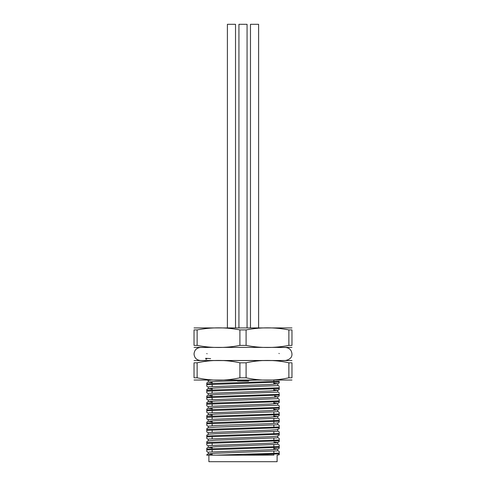<?xml version="1.0" encoding="UTF-8"?>
<svg xmlns="http://www.w3.org/2000/svg" width="486" height="486" viewBox="0 0 486 486"><rect width="100%" height="100%" fill="white"/><g stroke="black" fill="none" stroke-linecap="round" stroke-linejoin="round"><path stroke-width="0.73" d="M210.626 358.65L205.645 358.291M206.769 359.221L205.645 359.111M279.231 453.881L279.231 453.067L215.942 455.169L243 455.169L279.231 453.881L279.231 454.714M206.769 451.451L206.769 449.119L213.062 448.76L279.231 446.537L279.231 448.183M206.769 449.933L279.231 447.351M206.769 444.921L206.769 442.588L213.062 442.23L279.231 440.006L279.231 441.659M206.769 443.408L279.231 440.826M206.769 438.39L206.769 436.063L213.062 435.705L279.231 433.482L279.231 435.128M206.769 436.878L279.231 434.296M206.769 431.866L206.769 429.533L213.062 429.174L279.231 426.951L279.231 428.603M206.769 430.347L279.231 427.765M206.769 425.335L206.769 423.002L213.062 422.644L279.231 420.426L279.231 422.073M206.769 423.822L279.231 421.24M206.769 418.81L206.769 416.478L213.062 416.119L279.231 413.896L279.231 415.542M206.769 417.292L279.231 414.71M206.769 412.28L206.769 409.947L213.062 409.589L279.231 407.365L279.231 409.018M206.769 410.761L279.231 408.185M206.769 405.749L206.769 403.416L213.062 403.064L279.231 400.841L279.231 402.487M206.769 404.237L279.231 401.655M206.769 399.225L206.769 396.892L213.062 396.533L279.231 394.31L279.231 395.956M206.769 397.706L279.231 395.124M206.769 392.694L206.769 390.361L213.062 390.003L279.231 387.779L279.231 389.432M206.769 391.175L279.231 388.6M206.769 386.163L206.769 383.837L213.062 383.478L279.231 381.255L279.231 382.901M206.769 384.651L279.231 382.069M288.866 345.4L288.866 329.921L291.965 329.921C291.965 327.157 291.965 327.157 291.965 329.921C291.965 327.157 291.965 327.157 291.965 329.921L291.965 345.4C291.965 348.164 291.965 348.164 291.965 345.4C291.965 348.164 291.965 348.164 291.965 345.4L288.866 345.4C274.608 348.17 260.35 348.17 246.092 345.4L246.092 329.921L239.908 329.921L239.908 345.4L246.092 345.4M288.866 329.921C274.608 327.151 260.35 327.151 246.092 329.921M239.908 329.921C225.65 327.151 211.392 327.151 197.134 329.921L197.134 345.4C211.392 348.17 225.65 348.17 239.908 345.4M197.134 329.921L194.035 329.921L194.035 345.4L197.134 345.4M194.035 329.921C194.035 327.157 194.035 327.157 194.035 329.921C194.035 327.157 194.035 327.157 194.035 329.921M194.035 345.4C194.035 348.164 194.035 348.164 194.035 345.4C194.035 348.164 194.035 348.164 194.035 345.4M291.965 327.928L194.035 327.928M291.965 347.393L194.035 347.393M212.151 454.446L208.281 453.894L215.82 453.25L276.892 450.917L277.761 450.686L277.761 449.052L273.849 448.554M243 455.169L273.849 455.078M208.239 453.948L208.239 452.314L209.108 452.083L270.18 449.75L277.761 449.052M212.151 447.916L208.281 447.363L215.82 446.719L276.892 444.386L277.761 444.155L277.761 442.521L273.849 442.023M208.239 447.418L208.239 445.784L209.108 445.553L270.18 443.22L276.892 442.752L279.25 441.689M208.239 440.893L215.82 440.195L276.892 437.862L277.761 437.625L277.761 436.021M208.239 440.863L208.239 439.259L209.108 439.022L270.18 436.695L276.892 436.228L279.25 435.158M206.75 435.195L209.108 434.132L215.82 433.664L276.892 431.331L277.761 431.1L277.761 429.49M208.239 434.338L208.239 432.728L209.108 432.497L270.18 430.165L276.892 429.697L279.25 428.634M208.239 427.838L215.82 427.133L276.892 424.807L277.761 424.57L277.761 422.935L279.25 422.103M208.239 427.808L208.239 426.204L215.82 425.499L270.18 423.634L277.719 422.99M212.151 421.805L208.281 421.253L215.82 420.609L276.892 418.276L277.761 418.045L277.761 416.411L273.849 415.913M208.239 421.307L208.239 419.673L209.108 419.442L270.18 417.11L277.761 416.411M212.151 415.275L208.281 414.722L215.82 414.078L276.892 411.745L277.761 411.514L277.761 409.88L273.849 409.382M208.239 414.777L208.239 413.143L209.108 412.912L270.18 410.579L277.761 409.88M212.151 408.75L208.281 408.197L215.82 407.554L276.892 405.221L277.761 404.984L277.761 403.35L273.849 402.851M208.239 408.252L208.239 406.618L209.108 406.381L270.18 404.048L277.761 403.35M212.151 402.22L208.281 401.667L215.82 401.023L276.892 398.69L277.761 398.459L277.761 396.825L274.863 396.394M208.239 401.722L208.239 400.087L209.108 399.857L270.18 397.524L277.761 396.825M211.027 395.61L208.281 395.136L215.82 394.492L276.892 392.159L277.761 391.929L277.761 390.294L273.849 389.796M208.239 395.191L208.239 393.557L209.108 393.326L270.18 390.993L277.761 390.294M212.151 389.165L208.281 388.612L215.82 387.968L276.892 385.635L277.761 385.398L277.761 383.764L273.849 383.266M208.239 388.666L208.239 387.032L209.108 386.795L270.18 384.469L277.761 383.764M212.151 382.634L208.281 382.081L215.82 381.437L256.316 380.095M208.239 382.136L208.239 380.502L210.875 380.095M206.769 455.169L215.942 455.169L206.769 455.169M279.25 454.744L277.111 455.169L277.111 461.7L208.889 461.7L208.889 455.169M206.769 449.119L206.769 448.286M279.231 446.537L279.231 445.018M206.769 442.588L206.769 441.756M279.231 440.006L279.231 438.493M206.769 436.063L206.769 435.225M279.231 433.482L279.231 431.963M206.769 429.533L206.769 428.701M279.231 426.951L279.231 425.438M206.769 423.002L206.769 422.17M279.231 420.426L279.231 418.908M206.769 416.478L206.769 415.645M279.231 413.896L279.231 412.377M206.769 409.947L206.769 409.115M279.231 407.365L279.231 405.853M206.769 403.416L206.769 402.584M279.231 400.841L279.231 399.322M206.769 396.892L206.769 396.06M279.231 393.624L279.231 394.31M206.769 390.361L206.769 389.529M279.231 387.099L279.231 387.779M206.769 383.837L206.769 382.998M279.231 453.067L279.231 451.549M237.454 380.672L237.454 381.073L248.546 381.073L248.546 380.338M273.849 380.095L273.849 381.571M273.849 382.385L273.849 384.262M273.849 388.915L273.849 390.793M273.849 401.971L273.849 403.848M273.849 408.501L273.849 410.378M273.849 412.013L273.849 414.212M273.849 415.032L273.849 416.909M273.849 418.543L273.849 420.742M273.849 421.556L273.849 423.434M273.849 425.068L273.849 427.267M273.849 431.598L273.849 433.798M273.849 438.123L273.849 440.328M273.849 444.654L273.849 446.853M273.849 447.673L273.849 449.55M273.849 451.184L273.849 453.383M273.849 454.197L273.849 455.169M291.965 380.034L194.035 380.034M285.434 360.509L200.566 360.509L285.434 360.509C289.954 359.519 292.129 357.338 291.965 353.984C291.576 350.017 289.401 347.842 285.434 347.454L277.761 347.454M291.965 360.576L194.035 360.576M288.866 377.792L291.965 377.792C291.965 380.951 291.965 380.951 291.965 377.792C291.965 380.951 291.965 380.951 291.965 377.792L291.965 362.811L288.866 362.811L288.866 377.792C274.62 380.951 260.362 380.951 246.092 377.792L246.092 362.811C260.338 359.658 274.596 359.658 288.866 362.811M246.092 362.811L239.908 362.811L239.908 377.792L246.092 377.792M239.908 377.792C225.662 380.951 211.404 380.951 197.134 377.792L197.134 362.811C211.38 359.658 225.638 359.658 239.908 362.811M197.134 362.811L194.035 362.811L194.035 377.792L197.134 377.792M194.035 377.792C194.035 380.951 194.035 380.951 194.035 377.792C194.035 380.951 194.035 380.951 194.035 377.792M194.035 362.811C194.035 359.658 194.035 359.658 194.035 362.811C194.035 359.658 194.035 359.658 194.035 362.811M291.965 362.811C291.965 359.658 291.965 359.658 291.965 362.811C291.965 359.658 291.965 359.658 291.965 362.811M250.478 327.868L250.478 24.3L258.607 24.3L258.607 327.868L258.607 24.3M227.393 327.868L227.393 24.3L235.522 24.3L235.522 327.868M238.936 327.868L238.936 24.3L247.064 24.3L247.064 327.868M206.75 451.482L208.281 452.369M277.719 449.107L279.25 448.22M208.281 445.838L206.75 444.951M208.281 439.314L206.75 438.427M208.281 432.783L206.75 431.896M208.281 426.258L206.75 425.372M208.281 419.728L206.75 418.841M277.719 416.466L279.25 415.579M208.281 413.197L206.75 412.31M277.719 409.935L279.25 409.048M208.281 406.673L206.75 405.786M277.719 403.404L279.25 402.517M208.281 400.142L206.75 399.255M277.719 396.88L279.25 395.993M208.281 393.611L206.75 392.724M277.719 390.349L279.25 389.462M208.281 387.087L206.75 386.2M277.719 383.818L279.25 382.932M208.239 380.532L207.486 380.095M207.091 353.753L206.757 353.559M206.75 448.25L208.281 447.363M279.25 444.988L277.719 444.101M206.75 441.725L208.281 440.838M279.25 438.463L277.719 437.576M279.25 431.933L277.719 431.046M206.75 428.67L208.281 427.783M279.25 425.402L277.719 424.515M206.75 422.14L208.281 421.253M279.25 418.877L277.719 417.99M206.75 415.609L208.281 414.722M279.25 412.347L277.719 411.46M206.75 409.084L208.281 408.197M279.25 405.816L277.719 404.929M206.75 402.554L208.281 401.667M279.25 399.292L277.719 398.405M206.75 396.023L208.281 395.136M279.25 392.761L277.719 391.874M206.75 389.499L208.281 388.612M279.25 386.236L277.719 385.343M206.75 382.968L208.281 382.081M279.25 353.589L278.934 353.407M277.719 450.631L279.25 451.518M208.281 453.894L206.763 454.775M212.151 381.638L212.151 383.515M212.151 384.335L212.151 386.534M212.151 388.168L212.151 390.045M212.151 390.859L212.151 393.059M212.151 394.693L212.151 396.57M212.151 397.39L212.151 399.589M212.151 401.223L212.151 403.101M212.151 403.915L212.151 406.12M212.151 407.754L212.151 409.631M212.151 410.445L212.151 412.644M212.151 414.279L212.151 416.156M212.151 416.976L212.151 419.175M212.151 420.809L212.151 422.686M212.151 423.5L212.151 425.706M212.151 430.031L212.151 432.23M212.151 436.562L212.151 438.761M212.151 443.086L212.151 445.285M212.151 446.92L212.151 448.803M212.151 449.617L212.151 451.816M212.151 453.45L212.151 455.169M274.566 397.275L274.973 395.391M212.151 392.536L211.72 393.089M211.076 394.772L211.191 396.619M211.507 397.42L212.151 398.338M208.239 347.454L200.566 347.454C196.599 347.842 194.424 350.017 194.035 353.984C194.424 357.945 196.599 360.126 200.566 360.509"/></g></svg>
